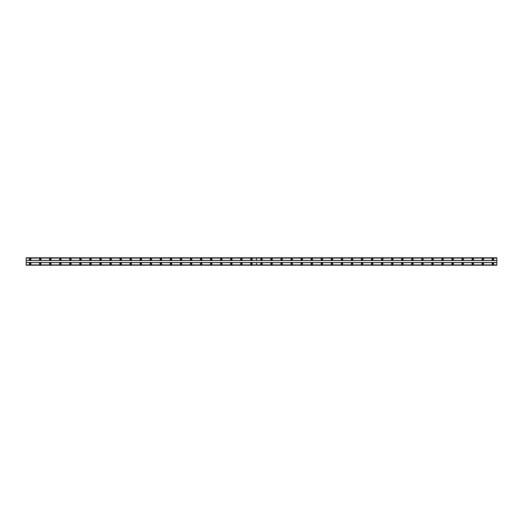 <?xml version="1.0" encoding="UTF-8"?>
<svg xmlns="http://www.w3.org/2000/svg" width="523" height="523" viewBox="0 0 523 523"><rect width="100%" height="100%" fill="white"/><g stroke="black" fill="none" stroke-linecap="round" stroke-linejoin="round"><path stroke-width="0.78" d="M40.232 262.958A0.752 0.752 0 0 0 39.473 263.71A0.752 0.752 0 0 0 40.232 264.468A0.752 0.752 0 0 0 40.984 263.71A0.752 0.752 0 0 0 40.232 262.958M50.286 262.958A0.752 0.752 0 0 0 49.535 263.71A0.752 0.752 0 0 0 50.286 264.468A0.752 0.752 0 0 0 51.045 263.71A0.752 0.752 0 0 0 50.286 262.958M60.348 262.958A0.752 0.752 0 0 0 59.589 263.71A0.752 0.752 0 0 0 60.348 264.468A0.752 0.752 0 0 0 61.099 263.71A0.752 0.752 0 0 0 60.348 262.958M70.402 262.958A0.752 0.752 0 0 0 69.651 263.71A0.752 0.752 0 0 0 70.402 264.468A0.752 0.752 0 0 0 71.161 263.71A0.752 0.752 0 0 0 70.402 262.958M80.464 262.958A0.752 0.752 0 0 0 79.705 263.71A0.752 0.752 0 0 0 80.464 264.468A0.752 0.752 0 0 0 81.215 263.71A0.752 0.752 0 0 0 80.464 262.958M90.518 262.958A0.752 0.752 0 0 0 89.766 263.71A0.752 0.752 0 0 0 90.518 264.468A0.752 0.752 0 0 0 91.277 263.71A0.752 0.752 0 0 0 90.518 262.958M100.579 262.958A0.752 0.752 0 0 0 99.821 263.71A0.752 0.752 0 0 0 100.579 264.468A0.752 0.752 0 0 0 101.331 263.71A0.752 0.752 0 0 0 100.579 262.958M110.634 262.958A0.752 0.752 0 0 0 109.882 263.71A0.752 0.752 0 0 0 110.634 264.468A0.752 0.752 0 0 0 111.386 263.71A0.752 0.752 0 0 0 110.634 262.958M120.695 262.958A0.752 0.752 0 0 0 119.937 263.71A0.752 0.752 0 0 0 120.695 264.468A0.752 0.752 0 0 0 121.447 263.71A0.752 0.752 0 0 0 120.695 262.958M130.75 262.958A0.752 0.752 0 0 0 129.998 263.71A0.752 0.752 0 0 0 130.75 264.468A0.752 0.752 0 0 0 131.502 263.71A0.752 0.752 0 0 0 130.75 262.958M140.805 262.958A0.752 0.752 0 0 0 140.053 263.71A0.752 0.752 0 0 0 140.805 264.468A0.752 0.752 0 0 0 141.563 263.71A0.752 0.752 0 0 0 140.805 262.958M150.866 262.958A0.752 0.752 0 0 0 150.114 263.71A0.752 0.752 0 0 0 150.866 264.468A0.752 0.752 0 0 0 151.618 263.71A0.752 0.752 0 0 0 150.866 262.958M160.921 262.958A0.752 0.752 0 0 0 160.169 263.71A0.752 0.752 0 0 0 160.921 264.468A0.752 0.752 0 0 0 161.679 263.71A0.752 0.752 0 0 0 160.921 262.958M170.982 262.958A0.752 0.752 0 0 0 170.223 263.71A0.752 0.752 0 0 0 170.982 264.468A0.752 0.752 0 0 0 171.734 263.71A0.752 0.752 0 0 0 170.982 262.958M181.036 262.958A0.752 0.752 0 0 0 180.285 263.71A0.752 0.752 0 0 0 181.036 264.468A0.752 0.752 0 0 0 181.795 263.71A0.752 0.752 0 0 0 181.036 262.958M191.098 262.958A0.752 0.752 0 0 0 190.339 263.71A0.752 0.752 0 0 0 191.098 264.468A0.752 0.752 0 0 0 191.849 263.71A0.752 0.752 0 0 0 191.098 262.958M201.152 262.958A0.752 0.752 0 0 0 200.401 263.71A0.752 0.752 0 0 0 201.152 264.468A0.752 0.752 0 0 0 201.911 263.71A0.752 0.752 0 0 0 201.152 262.958M211.214 262.958A0.752 0.752 0 0 0 210.455 263.71A0.752 0.752 0 0 0 211.214 264.468A0.752 0.752 0 0 0 211.965 263.71A0.752 0.752 0 0 0 211.214 262.958M221.268 262.958A0.752 0.752 0 0 0 220.516 263.71A0.752 0.752 0 0 0 221.268 264.468A0.752 0.752 0 0 0 222.027 263.71A0.752 0.752 0 0 0 221.268 262.958M231.329 262.958A0.752 0.752 0 0 0 230.571 263.71A0.752 0.752 0 0 0 231.329 264.468A0.752 0.752 0 0 0 232.081 263.71A0.752 0.752 0 0 0 231.329 262.958M241.384 262.958A0.752 0.752 0 0 0 240.632 263.71A0.752 0.752 0 0 0 241.384 264.468A0.752 0.752 0 0 0 242.136 263.71A0.752 0.752 0 0 0 241.384 262.958M251.445 262.958A0.752 0.752 0 0 0 250.687 263.71A0.752 0.752 0 0 0 251.445 264.468A0.752 0.752 0 0 0 252.197 263.71A0.752 0.752 0 0 0 251.445 262.958M30.171 262.958A0.752 0.752 0 0 0 29.419 263.71A0.752 0.752 0 0 0 30.171 264.468A0.752 0.752 0 0 0 30.929 263.71A0.752 0.752 0 0 0 30.171 262.958M40.232 258.532A0.752 0.752 0 0 0 39.473 259.29A0.752 0.752 0 0 0 40.232 260.042A0.752 0.752 0 0 0 40.984 259.29A0.752 0.752 0 0 0 40.232 258.532M50.286 258.532A0.752 0.752 0 0 0 49.535 259.29A0.752 0.752 0 0 0 50.286 260.042A0.752 0.752 0 0 0 51.045 259.29A0.752 0.752 0 0 0 50.286 258.532M60.348 258.532A0.752 0.752 0 0 0 59.589 259.29A0.752 0.752 0 0 0 60.348 260.042A0.752 0.752 0 0 0 61.099 259.29A0.752 0.752 0 0 0 60.348 258.532M70.402 258.532A0.752 0.752 0 0 0 69.651 259.29A0.752 0.752 0 0 0 70.402 260.042A0.752 0.752 0 0 0 71.161 259.29A0.752 0.752 0 0 0 70.402 258.532M80.464 258.532A0.752 0.752 0 0 0 79.705 259.29A0.752 0.752 0 0 0 80.464 260.042A0.752 0.752 0 0 0 81.215 259.29A0.752 0.752 0 0 0 80.464 258.532M90.518 258.532A0.752 0.752 0 0 0 89.766 259.29A0.752 0.752 0 0 0 90.518 260.042A0.752 0.752 0 0 0 91.277 259.29A0.752 0.752 0 0 0 90.518 258.532M100.579 258.532A0.752 0.752 0 0 0 99.821 259.29A0.752 0.752 0 0 0 100.579 260.042A0.752 0.752 0 0 0 101.331 259.29A0.752 0.752 0 0 0 100.579 258.532M110.634 258.532A0.752 0.752 0 0 0 109.882 259.29A0.752 0.752 0 0 0 110.634 260.042A0.752 0.752 0 0 0 111.386 259.29A0.752 0.752 0 0 0 110.634 258.532M120.695 258.532A0.752 0.752 0 0 0 119.937 259.29A0.752 0.752 0 0 0 120.695 260.042A0.752 0.752 0 0 0 121.447 259.29A0.752 0.752 0 0 0 120.695 258.532M130.75 258.532A0.752 0.752 0 0 0 129.998 259.29A0.752 0.752 0 0 0 130.75 260.042A0.752 0.752 0 0 0 131.502 259.29A0.752 0.752 0 0 0 130.75 258.532M140.805 258.532A0.752 0.752 0 0 0 140.053 259.29A0.752 0.752 0 0 0 140.805 260.042A0.752 0.752 0 0 0 141.563 259.29A0.752 0.752 0 0 0 140.805 258.532M150.866 258.532A0.752 0.752 0 0 0 150.114 259.29A0.752 0.752 0 0 0 150.866 260.042A0.752 0.752 0 0 0 151.618 259.29A0.752 0.752 0 0 0 150.866 258.532M160.921 258.532A0.752 0.752 0 0 0 160.169 259.29A0.752 0.752 0 0 0 160.921 260.042A0.752 0.752 0 0 0 161.679 259.29A0.752 0.752 0 0 0 160.921 258.532M170.982 258.532A0.752 0.752 0 0 0 170.223 259.29A0.752 0.752 0 0 0 170.982 260.042A0.752 0.752 0 0 0 171.734 259.29A0.752 0.752 0 0 0 170.982 258.532M181.036 258.532A0.752 0.752 0 0 0 180.285 259.29A0.752 0.752 0 0 0 181.036 260.042A0.752 0.752 0 0 0 181.795 259.29A0.752 0.752 0 0 0 181.036 258.532M191.098 258.532A0.752 0.752 0 0 0 190.339 259.29A0.752 0.752 0 0 0 191.098 260.042A0.752 0.752 0 0 0 191.849 259.29A0.752 0.752 0 0 0 191.098 258.532M201.152 258.532A0.752 0.752 0 0 0 200.401 259.29A0.752 0.752 0 0 0 201.152 260.042A0.752 0.752 0 0 0 201.911 259.29A0.752 0.752 0 0 0 201.152 258.532M211.214 258.532A0.752 0.752 0 0 0 210.455 259.29A0.752 0.752 0 0 0 211.214 260.042A0.752 0.752 0 0 0 211.965 259.29A0.752 0.752 0 0 0 211.214 258.532M221.268 258.532A0.752 0.752 0 0 0 220.516 259.29A0.752 0.752 0 0 0 221.268 260.042A0.752 0.752 0 0 0 222.027 259.29A0.752 0.752 0 0 0 221.268 258.532M231.329 258.532A0.752 0.752 0 0 0 230.571 259.29A0.752 0.752 0 0 0 231.329 260.042A0.752 0.752 0 0 0 232.081 259.29A0.752 0.752 0 0 0 231.329 258.532M241.384 258.532A0.752 0.752 0 0 0 240.632 259.29A0.752 0.752 0 0 0 241.384 260.042A0.752 0.752 0 0 0 242.136 259.29A0.752 0.752 0 0 0 241.384 258.532M251.445 258.532A0.752 0.752 0 0 0 250.687 259.29A0.752 0.752 0 0 0 251.445 260.042A0.752 0.752 0 0 0 252.197 259.29A0.752 0.752 0 0 0 251.445 258.532M30.171 258.532A0.752 0.752 0 0 0 29.419 259.29A0.752 0.752 0 0 0 30.171 260.042A0.752 0.752 0 0 0 30.929 259.29A0.752 0.752 0 0 0 30.171 258.532M40.232 259.741A0.451 0.451 0 0 1 39.781 259.29A0.451 0.451 0 0 1 40.232 258.833A0.451 0.451 0 0 1 40.683 259.29A0.451 0.451 0 0 1 40.232 259.741M50.286 259.741A0.451 0.451 0 0 1 49.835 259.29A0.451 0.451 0 0 1 50.286 258.833A0.451 0.451 0 0 1 50.744 259.29A0.451 0.451 0 0 1 50.286 259.741M60.348 259.741A0.451 0.451 0 0 1 59.897 259.29A0.451 0.451 0 0 1 60.348 258.833A0.451 0.451 0 0 1 60.799 259.29A0.451 0.451 0 0 1 60.348 259.741M70.402 259.741A0.451 0.451 0 0 1 69.951 259.29A0.451 0.451 0 0 1 70.402 258.833A0.451 0.451 0 0 1 70.853 259.29A0.451 0.451 0 0 1 70.402 259.741M80.464 259.741A0.451 0.451 0 0 1 80.006 259.29A0.451 0.451 0 0 1 80.464 258.833A0.451 0.451 0 0 1 80.915 259.29A0.451 0.451 0 0 1 80.464 259.741M90.518 259.741A0.451 0.451 0 0 1 90.067 259.29A0.451 0.451 0 0 1 90.518 258.833A0.451 0.451 0 0 1 90.969 259.29A0.451 0.451 0 0 1 90.518 259.741M100.579 259.741A0.451 0.451 0 0 1 100.122 259.29A0.451 0.451 0 0 1 100.579 258.833A0.451 0.451 0 0 1 101.031 259.29A0.451 0.451 0 0 1 100.579 259.741M110.634 259.741A0.451 0.451 0 0 1 110.183 259.29A0.451 0.451 0 0 1 110.634 258.833A0.451 0.451 0 0 1 111.085 259.29A0.451 0.451 0 0 1 110.634 259.741M120.695 259.741A0.451 0.451 0 0 1 120.238 259.29A0.451 0.451 0 0 1 120.695 258.833A0.451 0.451 0 0 1 121.146 259.29A0.451 0.451 0 0 1 120.695 259.741M130.75 259.741A0.451 0.451 0 0 1 130.299 259.29A0.451 0.451 0 0 1 130.75 258.833A0.451 0.451 0 0 1 131.201 259.29A0.451 0.451 0 0 1 130.75 259.741M140.805 259.741A0.451 0.451 0 0 1 140.354 259.29A0.451 0.451 0 0 1 140.805 258.833A0.451 0.451 0 0 1 141.262 259.29A0.451 0.451 0 0 1 140.805 259.741M150.866 259.741A0.451 0.451 0 0 1 150.415 259.29A0.451 0.451 0 0 1 150.866 258.833A0.451 0.451 0 0 1 151.317 259.29A0.451 0.451 0 0 1 150.866 259.741M160.921 259.741A0.451 0.451 0 0 1 160.469 259.29A0.451 0.451 0 0 1 160.921 258.833A0.451 0.451 0 0 1 161.378 259.29A0.451 0.451 0 0 1 160.921 259.741M170.982 259.741A0.451 0.451 0 0 1 170.531 259.29A0.451 0.451 0 0 1 170.982 258.833A0.451 0.451 0 0 1 171.433 259.29A0.451 0.451 0 0 1 170.982 259.741M181.036 259.741A0.451 0.451 0 0 1 180.585 259.29A0.451 0.451 0 0 1 181.036 258.833A0.451 0.451 0 0 1 181.494 259.29A0.451 0.451 0 0 1 181.036 259.741M191.098 259.741A0.451 0.451 0 0 1 190.647 259.29A0.451 0.451 0 0 1 191.098 258.833A0.451 0.451 0 0 1 191.549 259.29A0.451 0.451 0 0 1 191.098 259.741M201.152 259.741A0.451 0.451 0 0 1 200.701 259.29A0.451 0.451 0 0 1 201.152 258.833A0.451 0.451 0 0 1 201.603 259.29A0.451 0.451 0 0 1 201.152 259.741M211.214 259.741A0.451 0.451 0 0 1 210.756 259.29A0.451 0.451 0 0 1 211.214 258.833A0.451 0.451 0 0 1 211.665 259.29A0.451 0.451 0 0 1 211.214 259.741M221.268 259.741A0.451 0.451 0 0 1 220.817 259.29A0.451 0.451 0 0 1 221.268 258.833A0.451 0.451 0 0 1 221.719 259.29A0.451 0.451 0 0 1 221.268 259.741M231.329 259.741A0.451 0.451 0 0 1 230.872 259.29A0.451 0.451 0 0 1 231.329 258.833A0.451 0.451 0 0 1 231.781 259.29A0.451 0.451 0 0 1 231.329 259.741M241.384 259.741A0.451 0.451 0 0 1 240.933 259.29A0.451 0.451 0 0 1 241.384 258.833A0.451 0.451 0 0 1 241.835 259.29A0.451 0.451 0 0 1 241.384 259.741M251.445 259.741A0.451 0.451 0 0 1 250.988 259.29A0.451 0.451 0 0 1 251.445 258.833A0.451 0.451 0 0 1 251.896 259.29A0.451 0.451 0 0 1 251.445 259.741M30.171 259.741A0.451 0.451 0 0 1 29.719 259.29A0.451 0.451 0 0 1 30.171 258.833A0.451 0.451 0 0 1 30.628 259.29A0.451 0.451 0 0 1 30.171 259.741M40.232 264.167A0.451 0.451 0 0 1 39.781 263.71A0.451 0.451 0 0 1 40.232 263.259A0.451 0.451 0 0 1 40.683 263.71A0.451 0.451 0 0 1 40.232 264.167M50.286 264.167A0.451 0.451 0 0 1 49.835 263.71A0.451 0.451 0 0 1 50.286 263.259A0.451 0.451 0 0 1 50.744 263.71A0.451 0.451 0 0 1 50.286 264.167M60.348 264.167A0.451 0.451 0 0 1 59.897 263.71A0.451 0.451 0 0 1 60.348 263.259A0.451 0.451 0 0 1 60.799 263.71A0.451 0.451 0 0 1 60.348 264.167M70.402 264.167A0.451 0.451 0 0 1 69.951 263.71A0.451 0.451 0 0 1 70.402 263.259A0.451 0.451 0 0 1 70.853 263.71A0.451 0.451 0 0 1 70.402 264.167M80.464 264.167A0.451 0.451 0 0 1 80.006 263.71A0.451 0.451 0 0 1 80.464 263.259A0.451 0.451 0 0 1 80.915 263.71A0.451 0.451 0 0 1 80.464 264.167M90.518 264.167A0.451 0.451 0 0 1 90.067 263.71A0.451 0.451 0 0 1 90.518 263.259A0.451 0.451 0 0 1 90.969 263.71A0.451 0.451 0 0 1 90.518 264.167M100.579 264.167A0.451 0.451 0 0 1 100.122 263.71A0.451 0.451 0 0 1 100.579 263.259A0.451 0.451 0 0 1 101.031 263.71A0.451 0.451 0 0 1 100.579 264.167M110.634 264.167A0.451 0.451 0 0 1 110.183 263.71A0.451 0.451 0 0 1 110.634 263.259A0.451 0.451 0 0 1 111.085 263.71A0.451 0.451 0 0 1 110.634 264.167M120.695 264.167A0.451 0.451 0 0 1 120.238 263.71A0.451 0.451 0 0 1 120.695 263.259A0.451 0.451 0 0 1 121.146 263.71A0.451 0.451 0 0 1 120.695 264.167M130.75 264.167A0.451 0.451 0 0 1 130.299 263.71A0.451 0.451 0 0 1 130.75 263.259A0.451 0.451 0 0 1 131.201 263.71A0.451 0.451 0 0 1 130.75 264.167M140.805 264.167A0.451 0.451 0 0 1 140.354 263.71A0.451 0.451 0 0 1 140.805 263.259A0.451 0.451 0 0 1 141.262 263.71A0.451 0.451 0 0 1 140.805 264.167M150.866 264.167A0.451 0.451 0 0 1 150.415 263.71A0.451 0.451 0 0 1 150.866 263.259A0.451 0.451 0 0 1 151.317 263.71A0.451 0.451 0 0 1 150.866 264.167M160.921 264.167A0.451 0.451 0 0 1 160.469 263.71A0.451 0.451 0 0 1 160.921 263.259A0.451 0.451 0 0 1 161.378 263.71A0.451 0.451 0 0 1 160.921 264.167M170.982 264.167A0.451 0.451 0 0 1 170.531 263.71A0.451 0.451 0 0 1 170.982 263.259A0.451 0.451 0 0 1 171.433 263.71A0.451 0.451 0 0 1 170.982 264.167M181.036 264.167A0.451 0.451 0 0 1 180.585 263.71A0.451 0.451 0 0 1 181.036 263.259A0.451 0.451 0 0 1 181.494 263.71A0.451 0.451 0 0 1 181.036 264.167M191.098 264.167A0.451 0.451 0 0 1 190.647 263.71A0.451 0.451 0 0 1 191.098 263.259A0.451 0.451 0 0 1 191.549 263.71A0.451 0.451 0 0 1 191.098 264.167M201.152 264.167A0.451 0.451 0 0 1 200.701 263.71A0.451 0.451 0 0 1 201.152 263.259A0.451 0.451 0 0 1 201.603 263.71A0.451 0.451 0 0 1 201.152 264.167M211.214 264.167A0.451 0.451 0 0 1 210.756 263.71A0.451 0.451 0 0 1 211.214 263.259A0.451 0.451 0 0 1 211.665 263.71A0.451 0.451 0 0 1 211.214 264.167M221.268 264.167A0.451 0.451 0 0 1 220.817 263.71A0.451 0.451 0 0 1 221.268 263.259A0.451 0.451 0 0 1 221.719 263.71A0.451 0.451 0 0 1 221.268 264.167M231.329 264.167A0.451 0.451 0 0 1 230.872 263.71A0.451 0.451 0 0 1 231.329 263.259A0.451 0.451 0 0 1 231.781 263.71A0.451 0.451 0 0 1 231.329 264.167M241.384 264.167A0.451 0.451 0 0 1 240.933 263.71A0.451 0.451 0 0 1 241.384 263.259A0.451 0.451 0 0 1 241.835 263.71A0.451 0.451 0 0 1 241.384 264.167M251.445 264.167A0.451 0.451 0 0 1 250.988 263.71A0.451 0.451 0 0 1 251.445 263.259A0.451 0.451 0 0 1 251.896 263.71A0.451 0.451 0 0 1 251.445 264.167M30.171 264.167A0.451 0.451 0 0 1 29.719 263.71A0.451 0.451 0 0 1 30.171 263.259A0.451 0.451 0 0 1 30.628 263.71A0.451 0.451 0 0 1 30.171 264.167M261.5 259.741A0.451 0.451 0 0 1 261.049 259.29A0.451 0.451 0 0 1 261.5 258.833A0.451 0.451 0 0 1 261.951 259.29A0.451 0.451 0 0 1 261.5 259.741M271.555 259.741A0.451 0.451 0 0 1 271.104 259.29A0.451 0.451 0 0 1 271.555 258.833A0.451 0.451 0 0 1 272.012 259.29A0.451 0.451 0 0 1 271.555 259.741M281.616 259.741A0.451 0.451 0 0 1 281.165 259.29A0.451 0.451 0 0 1 281.616 258.833A0.451 0.451 0 0 1 282.067 259.29A0.451 0.451 0 0 1 281.616 259.741M291.671 259.741A0.451 0.451 0 0 1 291.219 259.29A0.451 0.451 0 0 1 291.671 258.833A0.451 0.451 0 0 1 292.128 259.29A0.451 0.451 0 0 1 291.671 259.741M301.732 259.741A0.451 0.451 0 0 1 301.281 259.29A0.451 0.451 0 0 1 301.732 258.833A0.451 0.451 0 0 1 302.183 259.29A0.451 0.451 0 0 1 301.732 259.741M311.786 259.741A0.451 0.451 0 0 1 311.335 259.29A0.451 0.451 0 0 1 311.786 258.833A0.451 0.451 0 0 1 312.244 259.29A0.451 0.451 0 0 1 311.786 259.741M321.848 259.741A0.451 0.451 0 0 1 321.397 259.29A0.451 0.451 0 0 1 321.848 258.833A0.451 0.451 0 0 1 322.299 259.29A0.451 0.451 0 0 1 321.848 259.741M331.902 259.741A0.451 0.451 0 0 1 331.451 259.29A0.451 0.451 0 0 1 331.902 258.833A0.451 0.451 0 0 1 332.353 259.29A0.451 0.451 0 0 1 331.902 259.741M341.964 259.741A0.451 0.451 0 0 1 341.506 259.29A0.451 0.451 0 0 1 341.964 258.833A0.451 0.451 0 0 1 342.415 259.29A0.451 0.451 0 0 1 341.964 259.741M352.018 259.741A0.451 0.451 0 0 1 351.567 259.29A0.451 0.451 0 0 1 352.018 258.833A0.451 0.451 0 0 1 352.469 259.29A0.451 0.451 0 0 1 352.018 259.741M362.079 259.741A0.451 0.451 0 0 1 361.622 259.29A0.451 0.451 0 0 1 362.079 258.833A0.451 0.451 0 0 1 362.531 259.29A0.451 0.451 0 0 1 362.079 259.741M372.134 259.741A0.451 0.451 0 0 1 371.683 259.29A0.451 0.451 0 0 1 372.134 258.833A0.451 0.451 0 0 1 372.585 259.29A0.451 0.451 0 0 1 372.134 259.741M382.195 259.741A0.451 0.451 0 0 1 381.738 259.29A0.451 0.451 0 0 1 382.195 258.833A0.451 0.451 0 0 1 382.646 259.29A0.451 0.451 0 0 1 382.195 259.741M392.25 259.741A0.451 0.451 0 0 1 391.799 259.29A0.451 0.451 0 0 1 392.25 258.833A0.451 0.451 0 0 1 392.701 259.29A0.451 0.451 0 0 1 392.25 259.741M402.305 259.741A0.451 0.451 0 0 1 401.854 259.29A0.451 0.451 0 0 1 402.305 258.833A0.451 0.451 0 0 1 402.762 259.29A0.451 0.451 0 0 1 402.305 259.741M412.366 259.741A0.451 0.451 0 0 1 411.915 259.29A0.451 0.451 0 0 1 412.366 258.833A0.451 0.451 0 0 1 412.817 259.29A0.451 0.451 0 0 1 412.366 259.741M422.421 259.741A0.451 0.451 0 0 1 421.969 259.29A0.451 0.451 0 0 1 422.421 258.833A0.451 0.451 0 0 1 422.878 259.29A0.451 0.451 0 0 1 422.421 259.741M432.482 259.741A0.451 0.451 0 0 1 432.031 259.29A0.451 0.451 0 0 1 432.482 258.833A0.451 0.451 0 0 1 432.933 259.29A0.451 0.451 0 0 1 432.482 259.741M442.536 259.741A0.451 0.451 0 0 1 442.085 259.29A0.451 0.451 0 0 1 442.536 258.833A0.451 0.451 0 0 1 442.994 259.29A0.451 0.451 0 0 1 442.536 259.741M452.598 259.741A0.451 0.451 0 0 1 452.147 259.29A0.451 0.451 0 0 1 452.598 258.833A0.451 0.451 0 0 1 453.049 259.29A0.451 0.451 0 0 1 452.598 259.741M462.652 259.741A0.451 0.451 0 0 1 462.201 259.29A0.451 0.451 0 0 1 462.652 258.833A0.451 0.451 0 0 1 463.103 259.29A0.451 0.451 0 0 1 462.652 259.741M472.714 259.741A0.451 0.451 0 0 1 472.256 259.29A0.451 0.451 0 0 1 472.714 258.833A0.451 0.451 0 0 1 473.165 259.29A0.451 0.451 0 0 1 472.714 259.741M482.768 259.741A0.451 0.451 0 0 1 482.317 259.29A0.451 0.451 0 0 1 482.768 258.833A0.451 0.451 0 0 1 483.219 259.29A0.451 0.451 0 0 1 482.768 259.741M492.829 259.741A0.451 0.451 0 0 1 492.372 259.29A0.451 0.451 0 0 1 492.829 258.833A0.451 0.451 0 0 1 493.281 259.29A0.451 0.451 0 0 1 492.829 259.741M261.5 262.958A0.752 0.752 0 0 0 260.748 263.71A0.752 0.752 0 0 0 261.5 264.468A0.752 0.752 0 0 0 262.252 263.71A0.752 0.752 0 0 0 261.5 262.958M271.555 262.958A0.752 0.752 0 0 0 270.803 263.71A0.752 0.752 0 0 0 271.555 264.468A0.752 0.752 0 0 0 272.313 263.71A0.752 0.752 0 0 0 271.555 262.958M281.616 262.958A0.752 0.752 0 0 0 280.864 263.71A0.752 0.752 0 0 0 281.616 264.468A0.752 0.752 0 0 0 282.368 263.71A0.752 0.752 0 0 0 281.616 262.958M291.671 262.958A0.752 0.752 0 0 0 290.919 263.71A0.752 0.752 0 0 0 291.671 264.468A0.752 0.752 0 0 0 292.429 263.71A0.752 0.752 0 0 0 291.671 262.958M301.732 262.958A0.752 0.752 0 0 0 300.973 263.71A0.752 0.752 0 0 0 301.732 264.468A0.752 0.752 0 0 0 302.484 263.71A0.752 0.752 0 0 0 301.732 262.958M311.786 262.958A0.752 0.752 0 0 0 311.035 263.71A0.752 0.752 0 0 0 311.786 264.468A0.752 0.752 0 0 0 312.545 263.71A0.752 0.752 0 0 0 311.786 262.958M321.848 262.958A0.752 0.752 0 0 0 321.089 263.71A0.752 0.752 0 0 0 321.848 264.468A0.752 0.752 0 0 0 322.599 263.71A0.752 0.752 0 0 0 321.848 262.958M331.902 262.958A0.752 0.752 0 0 0 331.151 263.71A0.752 0.752 0 0 0 331.902 264.468A0.752 0.752 0 0 0 332.661 263.71A0.752 0.752 0 0 0 331.902 262.958M341.964 262.958A0.752 0.752 0 0 0 341.205 263.71A0.752 0.752 0 0 0 341.964 264.468A0.752 0.752 0 0 0 342.715 263.71A0.752 0.752 0 0 0 341.964 262.958M352.018 262.958A0.752 0.752 0 0 0 351.266 263.71A0.752 0.752 0 0 0 352.018 264.468A0.752 0.752 0 0 0 352.777 263.71A0.752 0.752 0 0 0 352.018 262.958M362.079 262.958A0.752 0.752 0 0 0 361.321 263.71A0.752 0.752 0 0 0 362.079 264.468A0.752 0.752 0 0 0 362.831 263.71A0.752 0.752 0 0 0 362.079 262.958M372.134 262.958A0.752 0.752 0 0 0 371.382 263.71A0.752 0.752 0 0 0 372.134 264.468A0.752 0.752 0 0 0 372.886 263.71A0.752 0.752 0 0 0 372.134 262.958M382.195 262.958A0.752 0.752 0 0 0 381.437 263.71A0.752 0.752 0 0 0 382.195 264.468A0.752 0.752 0 0 0 382.947 263.71A0.752 0.752 0 0 0 382.195 262.958M392.25 262.958A0.752 0.752 0 0 0 391.498 263.71A0.752 0.752 0 0 0 392.25 264.468A0.752 0.752 0 0 0 393.002 263.71A0.752 0.752 0 0 0 392.25 262.958M402.305 262.958A0.752 0.752 0 0 0 401.553 263.71A0.752 0.752 0 0 0 402.305 264.468A0.752 0.752 0 0 0 403.063 263.71A0.752 0.752 0 0 0 402.305 262.958M412.366 262.958A0.752 0.752 0 0 0 411.614 263.71A0.752 0.752 0 0 0 412.366 264.468A0.752 0.752 0 0 0 413.118 263.71A0.752 0.752 0 0 0 412.366 262.958M422.421 262.958A0.752 0.752 0 0 0 421.669 263.71A0.752 0.752 0 0 0 422.421 264.468A0.752 0.752 0 0 0 423.179 263.71A0.752 0.752 0 0 0 422.421 262.958M432.482 262.958A0.752 0.752 0 0 0 431.723 263.71A0.752 0.752 0 0 0 432.482 264.468A0.752 0.752 0 0 0 433.234 263.71A0.752 0.752 0 0 0 432.482 262.958M442.536 262.958A0.752 0.752 0 0 0 441.785 263.71A0.752 0.752 0 0 0 442.536 264.468A0.752 0.752 0 0 0 443.295 263.71A0.752 0.752 0 0 0 442.536 262.958M452.598 262.958A0.752 0.752 0 0 0 451.839 263.71A0.752 0.752 0 0 0 452.598 264.468A0.752 0.752 0 0 0 453.349 263.71A0.752 0.752 0 0 0 452.598 262.958M462.652 262.958A0.752 0.752 0 0 0 461.901 263.71A0.752 0.752 0 0 0 462.652 264.468A0.752 0.752 0 0 0 463.411 263.71A0.752 0.752 0 0 0 462.652 262.958M472.714 262.958A0.752 0.752 0 0 0 471.955 263.71A0.752 0.752 0 0 0 472.714 264.468A0.752 0.752 0 0 0 473.465 263.71A0.752 0.752 0 0 0 472.714 262.958M482.768 262.958A0.752 0.752 0 0 0 482.016 263.71A0.752 0.752 0 0 0 482.768 264.468A0.752 0.752 0 0 0 483.527 263.71A0.752 0.752 0 0 0 482.768 262.958M492.829 262.958A0.752 0.752 0 0 0 492.071 263.71A0.752 0.752 0 0 0 492.829 264.468A0.752 0.752 0 0 0 493.581 263.71A0.752 0.752 0 0 0 492.829 262.958M261.5 258.532A0.752 0.752 0 0 0 260.748 259.29A0.752 0.752 0 0 0 261.5 260.042A0.752 0.752 0 0 0 262.252 259.29A0.752 0.752 0 0 0 261.5 258.532M271.555 258.532A0.752 0.752 0 0 0 270.803 259.29A0.752 0.752 0 0 0 271.555 260.042A0.752 0.752 0 0 0 272.313 259.29A0.752 0.752 0 0 0 271.555 258.532M281.616 258.532A0.752 0.752 0 0 0 280.864 259.29A0.752 0.752 0 0 0 281.616 260.042A0.752 0.752 0 0 0 282.368 259.29A0.752 0.752 0 0 0 281.616 258.532M291.671 258.532A0.752 0.752 0 0 0 290.919 259.29A0.752 0.752 0 0 0 291.671 260.042A0.752 0.752 0 0 0 292.429 259.29A0.752 0.752 0 0 0 291.671 258.532M301.732 258.532A0.752 0.752 0 0 0 300.973 259.29A0.752 0.752 0 0 0 301.732 260.042A0.752 0.752 0 0 0 302.484 259.29A0.752 0.752 0 0 0 301.732 258.532M311.786 258.532A0.752 0.752 0 0 0 311.035 259.29A0.752 0.752 0 0 0 311.786 260.042A0.752 0.752 0 0 0 312.545 259.29A0.752 0.752 0 0 0 311.786 258.532M321.848 258.532A0.752 0.752 0 0 0 321.089 259.29A0.752 0.752 0 0 0 321.848 260.042A0.752 0.752 0 0 0 322.599 259.29A0.752 0.752 0 0 0 321.848 258.532M331.902 258.532A0.752 0.752 0 0 0 331.151 259.29A0.752 0.752 0 0 0 331.902 260.042A0.752 0.752 0 0 0 332.661 259.29A0.752 0.752 0 0 0 331.902 258.532M341.964 258.532A0.752 0.752 0 0 0 341.205 259.29A0.752 0.752 0 0 0 341.964 260.042A0.752 0.752 0 0 0 342.715 259.29A0.752 0.752 0 0 0 341.964 258.532M352.018 258.532A0.752 0.752 0 0 0 351.266 259.29A0.752 0.752 0 0 0 352.018 260.042A0.752 0.752 0 0 0 352.777 259.29A0.752 0.752 0 0 0 352.018 258.532M362.079 258.532A0.752 0.752 0 0 0 361.321 259.29A0.752 0.752 0 0 0 362.079 260.042A0.752 0.752 0 0 0 362.831 259.29A0.752 0.752 0 0 0 362.079 258.532M372.134 258.532A0.752 0.752 0 0 0 371.382 259.29A0.752 0.752 0 0 0 372.134 260.042A0.752 0.752 0 0 0 372.886 259.29A0.752 0.752 0 0 0 372.134 258.532M382.195 258.532A0.752 0.752 0 0 0 381.437 259.29A0.752 0.752 0 0 0 382.195 260.042A0.752 0.752 0 0 0 382.947 259.29A0.752 0.752 0 0 0 382.195 258.532M392.25 258.532A0.752 0.752 0 0 0 391.498 259.29A0.752 0.752 0 0 0 392.25 260.042A0.752 0.752 0 0 0 393.002 259.29A0.752 0.752 0 0 0 392.25 258.532M402.305 258.532A0.752 0.752 0 0 0 401.553 259.29A0.752 0.752 0 0 0 402.305 260.042A0.752 0.752 0 0 0 403.063 259.29A0.752 0.752 0 0 0 402.305 258.532M412.366 258.532A0.752 0.752 0 0 0 411.614 259.29A0.752 0.752 0 0 0 412.366 260.042A0.752 0.752 0 0 0 413.118 259.29A0.752 0.752 0 0 0 412.366 258.532M422.421 258.532A0.752 0.752 0 0 0 421.669 259.29A0.752 0.752 0 0 0 422.421 260.042A0.752 0.752 0 0 0 423.179 259.29A0.752 0.752 0 0 0 422.421 258.532M432.482 258.532A0.752 0.752 0 0 0 431.723 259.29A0.752 0.752 0 0 0 432.482 260.042A0.752 0.752 0 0 0 433.234 259.29A0.752 0.752 0 0 0 432.482 258.532M442.536 258.532A0.752 0.752 0 0 0 441.785 259.29A0.752 0.752 0 0 0 442.536 260.042A0.752 0.752 0 0 0 443.295 259.29A0.752 0.752 0 0 0 442.536 258.532M452.598 258.532A0.752 0.752 0 0 0 451.839 259.29A0.752 0.752 0 0 0 452.598 260.042A0.752 0.752 0 0 0 453.349 259.29A0.752 0.752 0 0 0 452.598 258.532M462.652 258.532A0.752 0.752 0 0 0 461.901 259.29A0.752 0.752 0 0 0 462.652 260.042A0.752 0.752 0 0 0 463.411 259.29A0.752 0.752 0 0 0 462.652 258.532M472.714 258.532A0.752 0.752 0 0 0 471.955 259.29A0.752 0.752 0 0 0 472.714 260.042A0.752 0.752 0 0 0 473.465 259.29A0.752 0.752 0 0 0 472.714 258.532M482.768 258.532A0.752 0.752 0 0 0 482.016 259.29A0.752 0.752 0 0 0 482.768 260.042A0.752 0.752 0 0 0 483.527 259.29A0.752 0.752 0 0 0 482.768 258.532M492.829 258.532A0.752 0.752 0 0 0 492.071 259.29A0.752 0.752 0 0 0 492.829 260.042A0.752 0.752 0 0 0 493.581 259.29A0.752 0.752 0 0 0 492.829 258.532M261.5 264.167A0.451 0.451 0 0 1 261.049 263.71A0.451 0.451 0 0 1 261.5 263.259A0.451 0.451 0 0 1 261.951 263.71A0.451 0.451 0 0 1 261.5 264.167M271.555 264.167A0.451 0.451 0 0 1 271.104 263.71A0.451 0.451 0 0 1 271.555 263.259A0.451 0.451 0 0 1 272.012 263.71A0.451 0.451 0 0 1 271.555 264.167M281.616 264.167A0.451 0.451 0 0 1 281.165 263.71A0.451 0.451 0 0 1 281.616 263.259A0.451 0.451 0 0 1 282.067 263.71A0.451 0.451 0 0 1 281.616 264.167M291.671 264.167A0.451 0.451 0 0 1 291.219 263.71A0.451 0.451 0 0 1 291.671 263.259A0.451 0.451 0 0 1 292.128 263.71A0.451 0.451 0 0 1 291.671 264.167M301.732 264.167A0.451 0.451 0 0 1 301.281 263.71A0.451 0.451 0 0 1 301.732 263.259A0.451 0.451 0 0 1 302.183 263.71A0.451 0.451 0 0 1 301.732 264.167M311.786 264.167A0.451 0.451 0 0 1 311.335 263.71A0.451 0.451 0 0 1 311.786 263.259A0.451 0.451 0 0 1 312.244 263.71A0.451 0.451 0 0 1 311.786 264.167M321.848 264.167A0.451 0.451 0 0 1 321.397 263.71A0.451 0.451 0 0 1 321.848 263.259A0.451 0.451 0 0 1 322.299 263.71A0.451 0.451 0 0 1 321.848 264.167M331.902 264.167A0.451 0.451 0 0 1 331.451 263.71A0.451 0.451 0 0 1 331.902 263.259A0.451 0.451 0 0 1 332.353 263.71A0.451 0.451 0 0 1 331.902 264.167M341.964 264.167A0.451 0.451 0 0 1 341.506 263.71A0.451 0.451 0 0 1 341.964 263.259A0.451 0.451 0 0 1 342.415 263.71A0.451 0.451 0 0 1 341.964 264.167M352.018 264.167A0.451 0.451 0 0 1 351.567 263.71A0.451 0.451 0 0 1 352.018 263.259A0.451 0.451 0 0 1 352.469 263.71A0.451 0.451 0 0 1 352.018 264.167M362.079 264.167A0.451 0.451 0 0 1 361.622 263.71A0.451 0.451 0 0 1 362.079 263.259A0.451 0.451 0 0 1 362.531 263.71A0.451 0.451 0 0 1 362.079 264.167M372.134 264.167A0.451 0.451 0 0 1 371.683 263.71A0.451 0.451 0 0 1 372.134 263.259A0.451 0.451 0 0 1 372.585 263.71A0.451 0.451 0 0 1 372.134 264.167M382.195 264.167A0.451 0.451 0 0 1 381.738 263.71A0.451 0.451 0 0 1 382.195 263.259A0.451 0.451 0 0 1 382.646 263.71A0.451 0.451 0 0 1 382.195 264.167M392.25 264.167A0.451 0.451 0 0 1 391.799 263.71A0.451 0.451 0 0 1 392.25 263.259A0.451 0.451 0 0 1 392.701 263.71A0.451 0.451 0 0 1 392.25 264.167M402.305 264.167A0.451 0.451 0 0 1 401.854 263.71A0.451 0.451 0 0 1 402.305 263.259A0.451 0.451 0 0 1 402.762 263.71A0.451 0.451 0 0 1 402.305 264.167M412.366 264.167A0.451 0.451 0 0 1 411.915 263.71A0.451 0.451 0 0 1 412.366 263.259A0.451 0.451 0 0 1 412.817 263.71A0.451 0.451 0 0 1 412.366 264.167M422.421 264.167A0.451 0.451 0 0 1 421.969 263.71A0.451 0.451 0 0 1 422.421 263.259A0.451 0.451 0 0 1 422.878 263.71A0.451 0.451 0 0 1 422.421 264.167M432.482 264.167A0.451 0.451 0 0 1 432.031 263.71A0.451 0.451 0 0 1 432.482 263.259A0.451 0.451 0 0 1 432.933 263.71A0.451 0.451 0 0 1 432.482 264.167M442.536 264.167A0.451 0.451 0 0 1 442.085 263.71A0.451 0.451 0 0 1 442.536 263.259A0.451 0.451 0 0 1 442.994 263.71A0.451 0.451 0 0 1 442.536 264.167M452.598 264.167A0.451 0.451 0 0 1 452.147 263.71A0.451 0.451 0 0 1 452.598 263.259A0.451 0.451 0 0 1 453.049 263.71A0.451 0.451 0 0 1 452.598 264.167M462.652 264.167A0.451 0.451 0 0 1 462.201 263.71A0.451 0.451 0 0 1 462.652 263.259A0.451 0.451 0 0 1 463.103 263.71A0.451 0.451 0 0 1 462.652 264.167M472.714 264.167A0.451 0.451 0 0 1 472.256 263.71A0.451 0.451 0 0 1 472.714 263.259A0.451 0.451 0 0 1 473.165 263.71A0.451 0.451 0 0 1 472.714 264.167M482.768 264.167A0.451 0.451 0 0 1 482.317 263.71A0.451 0.451 0 0 1 482.768 263.259A0.451 0.451 0 0 1 483.219 263.71A0.451 0.451 0 0 1 482.768 264.167M492.829 264.167A0.451 0.451 0 0 1 492.372 263.71A0.451 0.451 0 0 1 492.829 263.259A0.451 0.451 0 0 1 493.281 263.71A0.451 0.451 0 0 1 492.829 264.167M26.15 265.22L26.15 257.78L496.85 257.78L496.85 265.22L26.15 265.22M26.15 262.605L256.453 262.605L256.453 264.899L26.15 264.899M496.85 262.507L26.15 262.507M26.15 260.493L496.85 260.493M26.15 258.101L256.453 258.101L256.453 260.395L26.15 260.395M496.85 264.899L256.492 264.899L256.492 262.605L496.85 262.605M496.85 260.395L256.492 260.395L256.492 258.101L496.85 258.101M256.453 264.899L256.453 262.605M496.85 264.952L26.15 264.952M256.473 260.415L256.453 258.101M26.15 258.048L496.85 258.048M496.85 265.168L26.15 265.168M26.15 257.832L496.85 257.832"/></g></svg>
